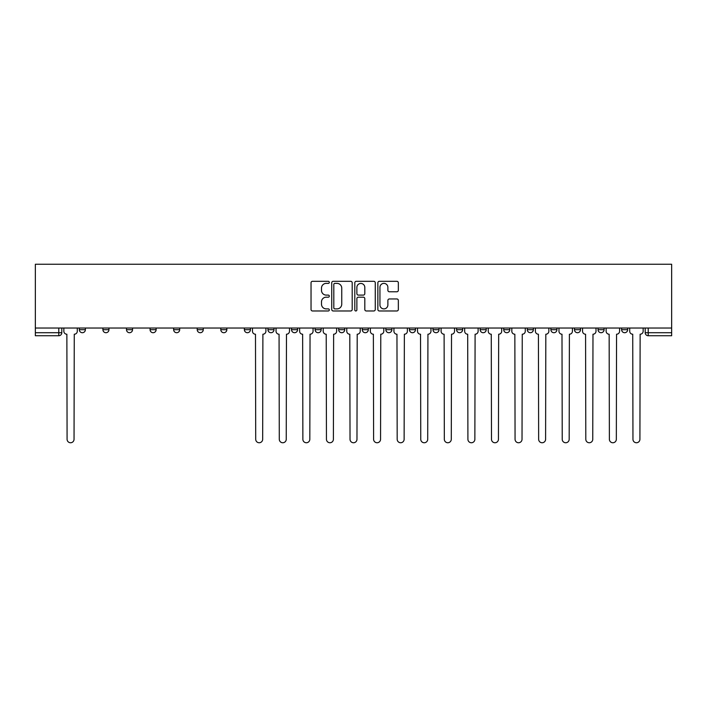 <?xml version="1.0" encoding="UTF-8"?>
<svg xmlns="http://www.w3.org/2000/svg" width="707" height="707" viewBox="0 0 707 707"><rect width="100%" height="100%" fill="white"/><g stroke="black" fill="none" stroke-linecap="round" stroke-linejoin="round"><path stroke-width="1.06" d="M329.321 282.349A1.043 1.043 0 0 0 328.278 281.306L312.521 281.306A1.485 1.485 0 0 0 311.036 282.791L311.036 309.498A1.485 1.485 0 0 0 312.521 310.974L328.278 310.974A1.043 1.043 0 0 0 329.321 309.94A1.043 1.043 0 0 0 328.278 308.897L326.236 308.897A4.746 4.746 0 0 1 321.491 304.151L321.491 301.924A4.746 4.746 0 0 1 326.236 297.179L328.278 297.179A1.043 1.043 0 0 0 329.321 296.145A1.043 1.043 0 0 0 328.278 295.102L326.236 295.102A4.746 4.746 0 0 1 321.491 290.356L321.491 288.129A4.746 4.746 0 0 1 326.236 283.383L328.278 283.383A1.043 1.043 0 0 0 329.321 282.349M574.464 329.692L574.464 328.03L574.464 329.692A3.022 3.022 0 0 0 577.486 332.714A3.022 3.022 0 0 1 574.464 329.692L580.509 329.692A3.022 3.022 0 0 1 577.486 332.714M550.886 329.692L550.886 328.03L550.886 329.692A3.022 3.022 0 0 0 553.908 332.714A3.022 3.022 0 0 1 550.886 329.692L556.93 329.692A3.022 3.022 0 0 1 553.908 332.714M480.159 328.03L480.159 329.692L486.204 329.692A3.022 3.022 0 0 1 483.181 332.714A3.022 3.022 0 0 1 480.159 329.692L480.159 328.03M456.581 328.03L456.581 329.692L462.625 329.692A3.022 3.022 0 0 1 459.603 332.714A3.022 3.022 0 0 1 456.581 329.692L456.581 328.03M338.688 328.03L338.688 329.692L344.733 329.692A3.022 3.022 0 0 1 341.711 332.714A3.022 3.022 0 0 1 338.688 329.692L338.688 328.03M267.953 328.03L267.953 329.692L273.998 329.692A3.022 3.022 0 0 1 270.975 332.714A3.022 3.022 0 0 1 267.953 329.692L267.953 328.03M220.796 328.03L220.796 329.692L226.841 329.692A3.022 3.022 0 0 1 223.819 332.714A3.022 3.022 0 0 1 220.796 329.692L220.796 328.03M197.218 328.03L197.218 329.692L203.263 329.692A3.022 3.022 0 0 1 200.24 332.714A3.022 3.022 0 0 1 197.218 329.692L197.218 328.03M150.07 329.692L150.07 328.03L150.07 329.692A3.022 3.022 0 0 0 153.092 332.714A3.022 3.022 0 0 1 150.07 329.692L156.114 329.692A3.022 3.022 0 0 1 153.092 332.714M102.913 329.692L102.913 328.03L102.913 329.692A3.022 3.022 0 0 0 105.935 332.714A3.022 3.022 0 0 1 102.913 329.692L108.958 329.692A3.022 3.022 0 0 1 105.935 332.714A3.022 3.022 0 0 0 108.958 329.692L108.958 328.03L108.958 329.692M396.857 291.77A1.485 1.485 0 0 0 398.341 290.285L398.341 282.791A1.485 1.485 0 0 0 396.857 281.306L379.35 281.306A1.485 1.485 0 0 0 377.865 282.791L377.865 309.498A1.485 1.485 0 0 0 379.35 310.974L396.857 310.974A1.485 1.485 0 0 0 398.341 309.498L398.341 300.448A1.485 1.485 0 0 0 396.857 298.964L389.363 298.964A1.485 1.485 0 0 0 387.878 300.448L387.878 304.929A3.968 3.968 0 0 1 383.91 308.897A3.968 3.968 0 0 1 379.942 304.929L379.942 287.351A3.968 3.968 0 0 1 383.91 283.383A3.968 3.968 0 0 1 387.878 287.351L387.878 290.285A1.485 1.485 0 0 0 389.363 291.77L396.857 291.77M671.65 328.03L35.35 328.03L35.35 264.25L671.65 264.25L671.65 335.737L648.222 335.737A3.022 3.022 0 0 1 645.199 332.714L671.65 332.714M352.201 282.791A1.485 1.485 0 0 0 350.716 281.306L333.209 281.306A1.485 1.485 0 0 0 331.733 282.791L331.733 309.498A1.485 1.485 0 0 0 333.209 310.974L350.716 310.974A1.485 1.485 0 0 0 352.201 309.498L352.201 282.791M356.284 281.306L373.791 281.306A1.485 1.485 0 0 1 375.267 282.791L375.267 309.498A1.485 1.485 0 0 1 373.791 310.974L366.297 310.974A1.485 1.485 0 0 1 364.812 309.498L364.812 298.663A1.485 1.485 0 0 0 363.327 297.179L358.361 297.179A1.485 1.485 0 0 0 356.876 298.663L356.876 309.94A1.043 1.043 0 0 1 355.833 310.974A1.043 1.043 0 0 1 354.799 309.94L354.799 282.791A1.485 1.485 0 0 1 356.284 281.306M645.199 328.03L645.199 332.714M61.801 328.03L61.801 332.714L61.801 328.03M58.778 335.737L35.35 335.737L35.35 332.714L61.801 332.714A3.022 3.022 0 0 1 58.778 335.737L58.778 328.03M35.35 328.03L35.35 332.714M627.666 328.03L627.666 329.692A3.022 3.022 0 0 1 624.643 332.714A3.022 3.022 0 0 1 621.621 329.692A3.022 3.022 0 0 0 624.643 332.714A3.022 3.022 0 0 0 627.666 329.692L627.666 328.03M621.621 328.03L621.621 329.692L627.666 329.692M604.087 328.03L604.087 329.692A3.022 3.022 0 0 1 601.065 332.714A3.022 3.022 0 0 1 598.042 329.692A3.022 3.022 0 0 0 601.065 332.714A3.022 3.022 0 0 0 604.087 329.692L598.042 329.692L598.042 328.03M580.509 328.03L580.509 329.692L580.509 328.03M556.93 328.03L556.93 329.692L556.93 328.03M527.307 328.03L527.307 329.692L533.361 329.692L533.361 328.03L533.361 329.692A3.022 3.022 0 0 1 530.338 332.714A3.022 3.022 0 0 1 527.307 329.692A3.022 3.022 0 0 0 530.338 332.714M509.782 329.692L509.782 328.03L509.782 329.692A3.022 3.022 0 0 1 506.76 332.714A3.022 3.022 0 0 1 503.738 329.692L509.782 329.692A3.022 3.022 0 0 1 506.76 332.714M503.738 328.03L503.738 329.692M486.204 328.03L486.204 329.692M462.625 328.03L462.625 329.692M439.047 328.03L439.047 329.692A3.022 3.022 0 0 1 436.025 332.714A3.022 3.022 0 0 1 433.002 329.692L439.047 329.692M433.002 328.03L433.002 329.692M415.469 328.03L415.469 329.692A3.022 3.022 0 0 1 412.446 332.714A3.022 3.022 0 0 1 409.424 329.692L415.469 329.692A3.022 3.022 0 0 1 412.446 332.714M409.424 328.03L409.424 329.692M391.89 328.03L391.89 329.692A3.022 3.022 0 0 1 388.868 332.714A3.022 3.022 0 0 1 385.845 329.692L391.89 329.692M385.845 328.03L385.845 329.692M368.312 328.03L368.312 329.692A3.022 3.022 0 0 1 365.289 332.714A3.022 3.022 0 0 1 362.267 329.692A3.022 3.022 0 0 0 365.289 332.714M362.267 328.03L362.267 329.692L368.312 329.692M344.733 328.03L344.733 329.692A3.022 3.022 0 0 1 341.711 332.714M321.155 328.03L321.155 329.692A3.022 3.022 0 0 1 318.132 332.714A3.022 3.022 0 0 1 315.11 329.692L321.155 329.692M315.11 328.03L315.11 329.692M297.576 328.03L297.576 329.692A3.022 3.022 0 0 1 294.554 332.714A3.022 3.022 0 0 1 291.531 329.692L297.576 329.692L297.576 328.03M291.531 328.03L291.531 329.692M273.998 328.03L273.998 329.692M250.419 328.03L250.419 329.692A3.022 3.022 0 0 1 247.397 332.714A3.022 3.022 0 0 1 244.375 329.692L250.419 329.692L250.419 328.03M244.375 328.03L244.375 329.692M226.841 329.692L226.841 328.03L226.841 329.692A3.022 3.022 0 0 1 223.819 332.714M203.263 329.692L203.263 328.03L203.263 329.692A3.022 3.022 0 0 1 200.24 332.714M179.693 328.03L179.693 329.692A3.022 3.022 0 0 1 176.662 332.714A3.022 3.022 0 0 1 173.639 329.692A3.022 3.022 0 0 0 176.662 332.714A3.022 3.022 0 0 0 179.693 329.692L179.693 328.03M173.639 328.03L173.639 329.692L179.693 329.692M156.114 328.03L156.114 329.692M132.536 328.03L132.536 329.692A3.022 3.022 0 0 1 129.514 332.714A3.022 3.022 0 0 1 126.491 329.692L132.536 329.692M126.491 328.03L126.491 329.692M85.379 328.03L85.379 329.692A3.022 3.022 0 0 1 82.357 332.714A3.022 3.022 0 0 1 79.334 329.692A3.022 3.022 0 0 0 82.357 332.714A3.022 3.022 0 0 0 85.379 329.692L85.379 328.03M79.334 328.03L79.334 329.692L85.379 329.692M334.844 283.383A1.043 1.043 0 0 0 333.81 284.426L333.81 307.863A1.043 1.043 0 0 0 334.844 308.897L336.992 308.897A4.746 4.746 0 0 0 341.746 304.151L341.746 288.129A4.746 4.746 0 0 0 336.992 283.383L334.844 283.383M364.812 287.431A3.968 3.968 0 0 0 360.844 283.454A3.968 3.968 0 0 0 356.876 287.431L356.876 293.617A1.485 1.485 0 0 0 358.361 295.102L363.327 295.102A1.485 1.485 0 0 0 364.812 293.617L364.812 287.431M63.842 328.03L63.842 331.203A3.022 3.022 0 0 0 66.865 334.225L67.085 439.268A3.473 3.473 0 0 0 70.567 442.75A3.473 3.473 0 0 0 74.041 439.268L74.27 334.225A3.022 3.022 0 0 0 77.293 331.203L77.293 328.03M252.461 328.03L252.461 331.203A3.022 3.022 0 0 0 255.483 334.225L255.713 439.268A3.473 3.473 0 0 0 259.186 442.75A3.473 3.473 0 0 0 262.668 439.268L262.889 334.225A3.022 3.022 0 0 0 265.912 331.203L265.912 328.03M276.039 328.03L276.039 331.203A3.022 3.022 0 0 0 279.062 334.225L279.292 439.268A3.473 3.473 0 0 0 282.765 442.75A3.473 3.473 0 0 0 286.247 439.268L286.468 334.225A3.022 3.022 0 0 0 289.49 331.203L289.49 328.03M299.618 328.03L299.618 331.203A3.022 3.022 0 0 0 302.64 334.225L302.87 439.268A3.473 3.473 0 0 0 306.343 442.75A3.473 3.473 0 0 0 309.816 439.268L310.046 334.225A3.022 3.022 0 0 0 313.068 331.203L313.068 328.03M323.196 328.03L323.196 331.203A3.022 3.022 0 0 0 326.219 334.225L326.448 439.268A3.473 3.473 0 0 0 329.922 442.75A3.473 3.473 0 0 0 333.395 439.268L333.624 334.225A3.022 3.022 0 0 0 336.647 331.203L336.647 328.03M346.775 328.03L346.775 331.203A3.022 3.022 0 0 0 349.797 334.225L350.027 439.268A3.473 3.473 0 0 0 353.5 442.75A3.473 3.473 0 0 0 356.973 439.268L357.203 334.225A3.022 3.022 0 0 0 360.225 331.203L360.225 328.03M370.353 328.03L370.353 331.203A3.022 3.022 0 0 0 373.376 334.225L373.605 439.268A3.473 3.473 0 0 0 377.078 442.75A3.473 3.473 0 0 0 380.552 439.268L380.781 334.225A3.022 3.022 0 0 0 383.804 331.203L383.804 328.03M393.932 328.03L393.932 331.203A3.022 3.022 0 0 0 396.954 334.225L397.184 439.268A3.473 3.473 0 0 0 400.657 442.75A3.473 3.473 0 0 0 404.13 439.268L404.36 334.225A3.022 3.022 0 0 0 407.382 331.203L407.382 328.03M417.51 328.03L417.51 331.203A3.022 3.022 0 0 0 420.532 334.225L420.753 439.268A3.473 3.473 0 0 0 424.235 442.75A3.473 3.473 0 0 0 427.708 439.268L427.938 334.225A3.022 3.022 0 0 0 430.961 331.203L430.961 328.03M441.088 328.03L441.088 331.203A3.022 3.022 0 0 0 444.111 334.225L444.332 439.268A3.473 3.473 0 0 0 447.814 442.75A3.473 3.473 0 0 0 451.287 439.268L451.517 334.225A3.022 3.022 0 0 0 454.539 331.203L454.539 328.03M464.667 328.03L464.667 331.203A3.022 3.022 0 0 0 467.689 334.225L467.91 439.268A3.473 3.473 0 0 0 471.392 442.75A3.473 3.473 0 0 0 474.865 439.268L475.095 334.225A3.022 3.022 0 0 0 478.118 331.203L478.118 328.03M488.245 328.03L488.245 331.203A3.022 3.022 0 0 0 491.268 334.225L491.489 439.268A3.473 3.473 0 0 0 494.971 442.75A3.473 3.473 0 0 0 498.444 439.268L498.674 334.225A3.022 3.022 0 0 0 501.696 331.203L501.696 328.03M511.815 328.03L511.815 331.203A3.022 3.022 0 0 0 514.846 334.225L515.067 439.268A3.473 3.473 0 0 0 518.549 442.75A3.473 3.473 0 0 0 522.022 439.268L522.252 334.225A3.022 3.022 0 0 0 525.274 331.203L525.274 328.03M535.393 328.03L535.393 331.203A3.022 3.022 0 0 0 538.416 334.225L538.646 439.268A3.473 3.473 0 0 0 542.119 442.75A3.473 3.473 0 0 0 545.601 439.268L545.822 334.225A3.022 3.022 0 0 0 548.853 331.203L548.853 328.03M558.972 328.03L558.972 331.203A3.022 3.022 0 0 0 561.994 334.225L562.224 439.268A3.473 3.473 0 0 0 565.697 442.75A3.473 3.473 0 0 0 569.179 439.268L569.4 334.225A3.022 3.022 0 0 0 572.423 331.203L572.423 328.03M582.55 328.03L582.55 331.203A3.022 3.022 0 0 0 585.573 334.225L585.803 439.268A3.473 3.473 0 0 0 589.276 442.75A3.473 3.473 0 0 0 592.758 439.268L592.979 334.225A3.022 3.022 0 0 0 596.001 331.203L596.001 328.03M606.129 328.03L606.129 331.203A3.022 3.022 0 0 0 609.151 334.225L609.381 439.268A3.473 3.473 0 0 0 612.854 442.75A3.473 3.473 0 0 0 616.336 439.268L616.557 334.225A3.022 3.022 0 0 0 619.579 331.203L619.579 328.03M629.707 328.03L629.707 331.203A3.022 3.022 0 0 0 632.73 334.225L632.959 439.268A3.473 3.473 0 0 0 636.433 442.75A3.473 3.473 0 0 0 639.915 439.268L640.135 334.225A3.022 3.022 0 0 0 643.158 331.203L643.158 328.03M648.222 328.03L648.222 335.737"/></g></svg>
